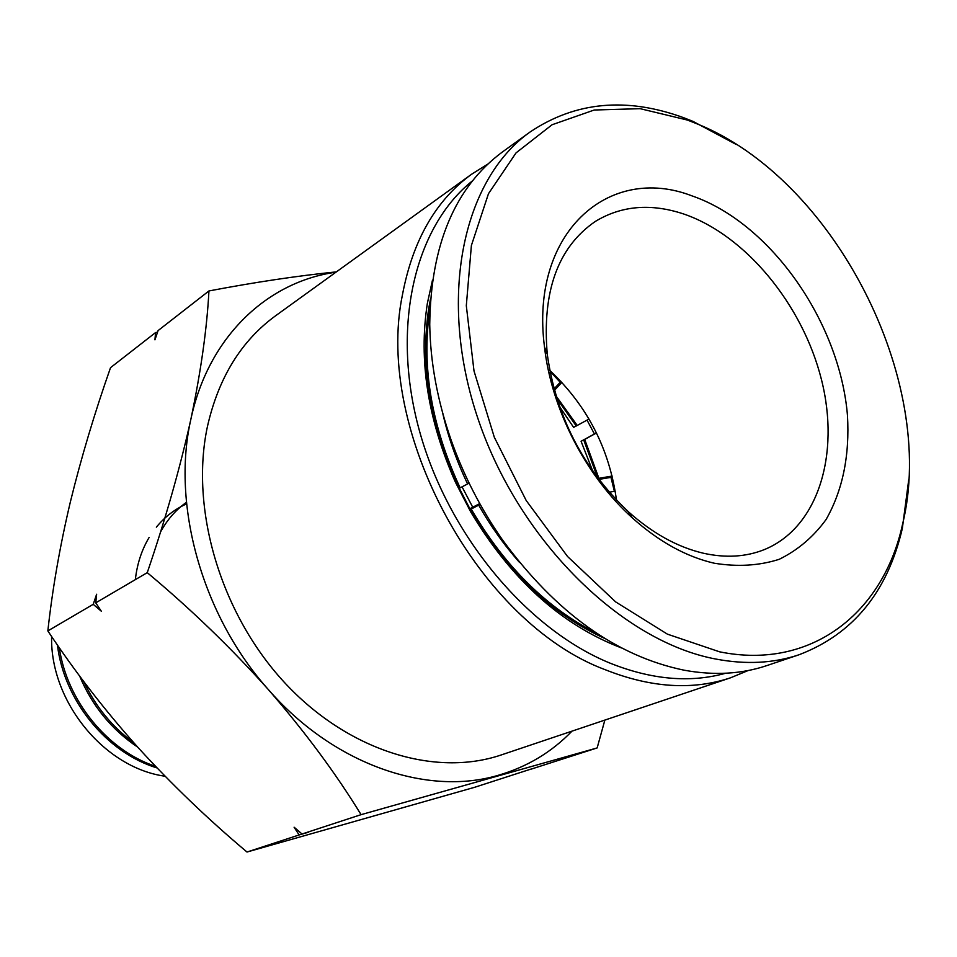 <?xml version="1.0" encoding="UTF-8"?>
<svg xmlns="http://www.w3.org/2000/svg" width="957" height="957" viewBox="0 0 957 957"><rect width="100%" height="100%" fill="white"/><g stroke="black" fill="none" stroke-linecap="round" stroke-linejoin="round"><path stroke-width="1.44" d="M471.598 174.234L275.556 315.798C241.296 340.776 218.615 377.584 207.49 426.248C189.821 508.119 220.074 612.169 283.428 681.348C346.829 750.611 434.729 777.646 501.372 754.906L730.562 677.795C692.605 690.476 650.904 687.808 605.458 669.804C478.667 622.899 374.199 430.698 402.43 294.9C412.718 240.53 435.77 200.312 471.598 174.234L487.759 164.114M725.693 673.238C690.081 683.131 651.454 679.733 609.788 663.034C526.541 628.976 447.637 534.126 419.226 430.016C390.707 325.835 415.015 226.474 472.471 180.837M748.195 670.522L730.562 677.795M621.607 647.985C561.544 625.077 511.241 579.703 470.688 511.839L455.412 482.149C427.839 419.86 418.496 360.239 427.372 303.285L432.468 280.198M430.471 299.062L428.844 307.783C420.207 363.373 429.334 421.511 456.214 482.208L471.095 511.158C506.983 571.712 551.651 614.203 605.099 638.63M57.444 644.994C63.844 700.069 106.418 752.669 157.02 767.933M155.513 766.354C107.196 750.324 66.823 700.476 59.286 647.638M79.575 675.917C92.159 705.859 111.526 729.581 137.652 747.106M133.801 742.788C112.136 726.913 95.449 706.481 83.726 681.48M335.955 272.183C267.254 281.741 208.399 336.78 190.91 419.082C171.279 504.841 202.178 615.758 268.427 689.65C333.849 764.739 427.193 796.475 498.489 775.23C527.116 766.892 551.615 752.202 571.987 731.148M336.385 271.872C297.495 275.831 255.005 282.195 208.937 290.952C206.987 328.263 200.982 370.969 190.91 419.082C180.095 467.817 165.549 519.017 147.258 572.657C190.802 608.987 231.187 647.985 268.427 689.65C304.84 731.615 335.728 773.28 361.076 814.658L597.156 747.931L604.86 720.083M147.258 572.657L95.76 602.838L101.322 611.224L93.224 604.322L47.85 630.914C52.396 589.213 59.884 546.28 70.316 502.114C81.237 457.637 94.635 412.814 110.534 367.667L155.572 332.558L157.546 332.175M155.572 332.558L154.938 339.843L158.084 330.596L208.937 290.952M530.848 769.129L474.6 787.3L247.002 852.029L299.134 834.947L294.098 827.207L302.041 834.002L308.704 832.171L299.134 834.947M597.156 747.931L530.824 769.237M361.076 814.658L302.041 834.002M47.85 630.914C74.73 671.419 104.815 710.309 138.095 747.584C171.913 784.608 208.207 819.419 247.002 852.029M93.224 604.322L96.633 594.249L95.76 602.838M160.417 532.224C167.08 519.902 175.753 509.925 186.448 502.305M135.344 579.631C137.114 563.888 141.72 549.82 149.148 537.415M156.35 527.163C164.807 516.864 174.892 509.1 186.603 503.884M165.047 776.223C104.528 767.921 50.027 701.672 51.606 636.477M703.503 553.254C677.52 547.177 652.375 533.24 628.067 511.457C582.969 468.44 556.041 416.068 547.284 354.353C541.913 291.406 557.943 247.097 595.362 221.414C621.44 205.611 650.844 203.123 683.573 213.949C745.611 235.087 802.684 304.721 821.453 379.57C840.366 454.324 818.151 527.762 764.176 549.665C745.874 556.95 725.645 558.146 703.503 553.254M714.245 563.218C686.109 556.723 658.835 541.638 632.41 517.964C585.923 476.191 551.447 409.153 544.509 347.044C529.604 233.113 608.401 163.527 692.031 195.886C770.624 223.041 839.66 321.899 847.459 415.326C849.816 455.556 842.686 490.283 826.094 519.507C813.438 536.901 797.815 550.167 779.213 559.307C759.188 565.707 737.536 567.011 714.245 563.218M719.604 651.825C811.5 670.534 883.49 612.612 902.607 524.053C937.716 380.623 833.81 178.588 696.72 123.716L687.449 120.068L640.101 108.667L594.201 110.019L552.057 124.757L516.038 152.893L488.477 193.685L471.394 245.47L466.31 305.69L474.002 370.957L494.326 437.289L526.183 500.487L567.537 556.495L615.65 601.893L667.412 634.156L719.604 651.825M736.304 144.507L692.976 121.372L683.537 117.663C626.524 96.872 575.384 101.633 530.142 131.958C462.578 179.533 436.847 298.967 478.524 420.314C519.83 541.674 622.445 641.74 715.896 659.062C745.97 664.732 773.675 663.297 798.999 654.767C853.034 634.168 887.474 592.072 902.331 528.467L908.719 479.768M530.142 131.958L502.533 151.888C455.018 187.117 430.758 244.633 429.741 324.435C430.303 362.272 437.457 400.875 451.19 440.244C463.762 475.677 480.809 508.813 502.317 539.652C555.778 612.659 616.368 656.167 684.088 670.187C713.934 675.642 741.484 674.123 766.724 665.629L798.999 654.767M616.475 500.128C609.513 449.024 587.275 405.768 549.749 370.383M472.722 507.21L462.052 486.838M550.61 371.878L560.18 382.262M587.036 420.123L594.429 433.976M610.973 477.364L614.358 491.324M609.238 492.197L615.219 491.168M612.396 477.112L598.807 479.421M598.101 478.476L612.145 476.036M598.879 478.285L584.703 439.407L581.078 441.273L596.438 432.875M584.703 439.407L596.474 432.971M581.078 441.273L592.754 471.143M550.143 372.405L550.969 371.495M556.902 398.662L576.246 425.985L588.998 419.046M576.246 425.985L573.614 427.36L559.522 406.534M554.043 388.961L560.969 381.4M554.45 390.408L561.843 382.333M459.109 488.381L467.602 483.931C456.525 460.784 448.199 437.11 442.636 412.898M469.121 483.141L467.602 483.931M479.756 503.585L469.755 508.777M519.579 562.513C504.195 545.119 490.558 525.991 478.691 505.14L470.186 509.555M478.691 505.14L480.175 504.339M460.126 487.843C431.356 425.925 421.295 366.328 429.92 309.051M596.666 633.271C546.471 607.755 504.65 566.353 471.203 509.04M583.71 439.921L597.623 477.854M577.227 425.458L556.077 395.995M471.095 511.158L470.688 511.839M456.214 482.208L455.412 482.149M628.067 511.457L632.41 517.964M547.284 354.353L544.509 347.044M696.72 123.716L692.976 121.372M902.607 524.053L902.331 528.467"/></g></svg>
